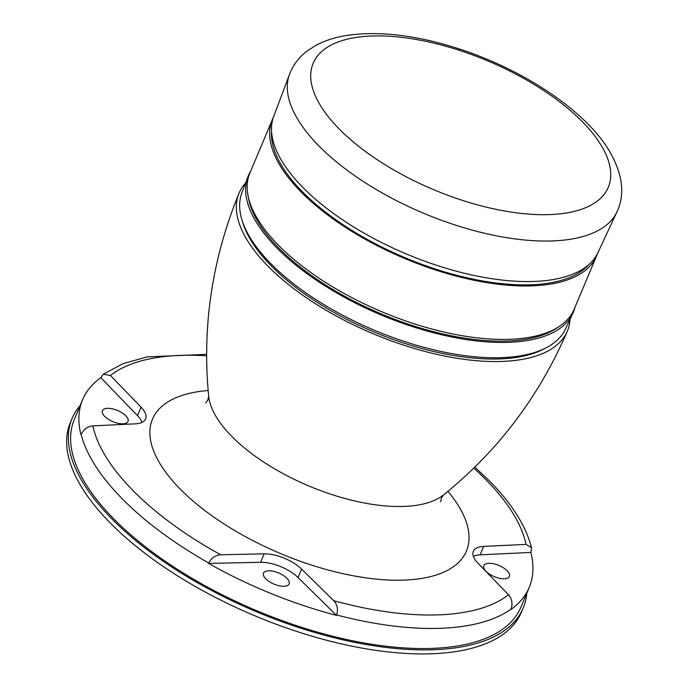 <?xml version="1.0" encoding="UTF-8"?>
<svg xmlns="http://www.w3.org/2000/svg" width="688" height="688" viewBox="0 0 688 688"><rect width="100%" height="100%" fill="white"/><g stroke="black" fill="none" stroke-linecap="round" stroke-linejoin="round"><path stroke-width="1.03" d="M289.545 74.252L273.721 116.392A175.861 76.738 22.8 0 0 282.622 162.308A175.861 76.738 22.8 0 0 450.416 269.55A175.861 76.738 22.8 0 0 597.915 252.668L616.955 211.878C625.366 194.025 622.631 173.393 608.76 150.001C583.089 107.904 517.677 66.22 450.958 46.354C411.278 34.495 376.19 30.908 345.711 35.595C334.678 37.41 324.779 40.644 316.024 45.288L307.192 50.972C299.065 57.121 293.183 64.878 289.545 74.252A177.607 77.503 22.8 0 0 298.532 120.615A177.607 77.503 22.8 0 0 467.995 228.932A177.607 77.503 22.8 0 0 616.955 211.878M245.582 182.982A178.054 77.692 22.8 0 0 239.011 193.242A178.054 77.692 22.8 0 0 268.501 266.677A178.054 77.692 22.8 0 0 440.277 355.128A178.054 77.692 22.8 0 0 567.299 331.246A178.054 77.692 22.8 0 0 570.034 319.361M242.365 221.166A173.548 75.732 22.8 0 0 271.915 266.557A173.548 75.732 22.8 0 0 544.991 348.386M250.673 171.166A176.248 76.91 22.8 0 0 247.852 176.928L241.875 192.846A175.586 76.617 22.8 0 0 271.382 264.201A175.586 76.617 22.8 0 0 439.58 351.164A175.586 76.617 22.8 0 0 565.57 328.916L572.769 313.504A176.248 76.91 22.8 0 0 574.91 307.467M247.852 176.928A176.248 76.91 22.8 0 0 277.47 248.549A176.248 76.91 22.8 0 0 446.306 335.839A176.248 76.91 22.8 0 0 572.769 313.504M248.325 197A173.926 75.895 22.8 0 0 279.233 248.488A173.926 75.895 22.8 0 0 558.088 327.213M273.351 117.424A175.861 76.738 22.8 0 0 272.345 119.609L249.873 173.049A175.861 76.738 22.8 0 0 278.95 245.728A175.861 76.738 22.8 0 0 448.765 333.121A175.861 76.738 22.8 0 0 574.119 309.351L596.582 255.902A175.861 76.738 22.8 0 0 597.433 253.657M272.345 119.609A175.861 76.738 22.8 0 0 301.413 192.279A175.861 76.738 22.8 0 0 471.237 279.672A175.861 76.738 22.8 0 0 596.582 255.902M271.554 131.27A173.926 75.895 22.8 0 0 302.883 192.227A173.926 75.895 22.8 0 0 459.12 275.914A173.926 75.895 22.8 0 0 588.799 264.631M508.509 594.767L477.859 563.068A29.068 12.685 -157.2 0 1 473.335 551.337A29.068 12.685 -157.2 0 1 483.664 546.401L526.062 544.389L531.557 547.786L530.878 552.43A242.236 105.703 22.8 0 1 529.218 587.432A242.236 105.703 22.8 0 1 511.012 609.456L511.175 609.052C512.792 603.35 511.906 598.586 508.509 594.767A232.544 101.471 22.8 0 1 333.714 600.701C337.283 604.503 338.264 609.267 336.681 614.986L336.509 615.39A242.236 105.703 22.8 0 1 208.55 563.386L208.713 562.99C211.655 557.83 215.645 555.087 220.676 554.769L264.166 553.866A29.068 12.685 -157.2 0 1 301.568 569.062L333.714 600.701M110.415 375.485L141.066 407.184A29.068 12.685 -157.2 0 1 145.589 418.906A29.068 12.685 -157.2 0 1 135.252 423.851L92.863 425.863C87.961 426.293 84.048 429.106 81.124 434.291L80.952 434.696A242.236 105.703 22.8 0 1 82.603 399.694A242.236 105.703 22.8 0 1 100.818 377.669L103.26 374.238L110.415 375.485A232.544 101.471 22.8 0 1 206.606 355.808M529.218 587.432L520.945 607.126A242.236 105.703 -157.2 0 1 348.283 639.866A242.236 105.703 -157.2 0 1 114.371 519.483A242.236 105.703 -157.2 0 1 74.33 419.388L82.603 399.694M100.818 377.669L137.514 415.621A29.068 12.685 -157.2 0 1 142.012 422.372M104.731 416.438A13.88 6.054 22.8 0 0 118.19 423.344A13.88 6.054 22.8 0 0 128.045 421.409A13.88 6.054 22.8 0 0 125.732 415.724A13.88 6.054 22.8 0 0 112.385 408.835A13.88 6.054 22.8 0 0 102.46 410.65A13.88 6.054 22.8 0 0 104.731 416.438M208.55 563.386L260.614 562.302A29.068 12.685 -157.2 0 1 298.016 577.499L336.509 615.39M265.809 578.892A13.88 6.054 22.8 0 0 279.268 585.806A13.88 6.054 22.8 0 0 289.123 583.871A13.88 6.054 22.8 0 0 286.81 578.178A13.88 6.054 22.8 0 0 273.463 571.298A13.88 6.054 22.8 0 0 263.538 573.113A13.88 6.054 22.8 0 0 265.809 578.892M473.361 556.317A29.068 12.685 -157.2 0 1 480.121 554.838L530.878 552.43M486.098 571.41A13.88 6.054 22.8 0 0 499.548 578.316A13.88 6.054 22.8 0 0 509.404 576.381A13.88 6.054 22.8 0 0 507.09 570.696A13.88 6.054 22.8 0 0 493.743 563.807A13.88 6.054 22.8 0 0 483.819 565.622A13.88 6.054 22.8 0 0 486.098 571.41M80.135 405.567A244.653 106.76 22.8 0 0 72.094 418.45A244.653 106.76 22.8 0 0 112.54 519.543A244.653 106.76 22.8 0 0 348.79 641.13A244.653 106.76 22.8 0 0 523.172 608.063A244.653 106.76 22.8 0 0 526.75 593.314M72.094 418.45L70.408 422.466A244.653 106.76 22.8 0 0 110.854 523.568A244.653 106.76 22.8 0 0 347.105 645.155A244.653 106.76 22.8 0 0 521.487 612.079L523.172 608.063M406.531 37.96A160.063 69.841 22.8 0 0 320.832 106.15A160.063 69.841 22.8 0 0 514.908 212.626A160.063 69.841 22.8 0 0 600.607 144.428A160.063 69.841 22.8 0 0 406.531 37.96M239.011 193.242C212.059 259.075 201.945 326.731 208.67 396.211A130.918 57.121 22.8 0 0 232.157 436.768A130.918 57.121 22.8 0 0 344.473 498.361A130.918 57.121 22.8 0 0 443.502 494.93L441.438 498.043L440.655 501.707M208.137 390.517A170.28 74.304 22.8 0 0 180.634 489.503A170.28 74.304 22.8 0 0 396.348 580.225A170.28 74.304 22.8 0 0 447.948 491.327M526.062 544.389A232.544 101.471 22.8 0 0 485.393 479.149A232.544 101.471 22.8 0 0 473.817 468.132M92.863 425.863A232.544 101.471 22.8 0 0 220.676 554.769M336.681 614.986A242.236 105.703 22.8 0 0 511.175 609.052M81.124 434.291A242.236 105.703 22.8 0 0 122.817 499.393A242.236 105.703 22.8 0 0 208.713 562.99M301.568 569.062L298.016 577.499M264.166 553.866L260.614 562.302M141.066 407.184L137.514 415.621M483.664 546.401L480.121 554.838M208.67 396.211L207.888 399.874L205.824 402.987M567.299 331.246C539.117 396.555 497.854 451.122 443.502 494.93M474.849 467.118L488.893 480.362C511.623 503.212 525.838 525.684 531.557 547.786M206.606 354.363L147.146 356.883L122.98 363.66L103.26 374.238"/></g></svg>
